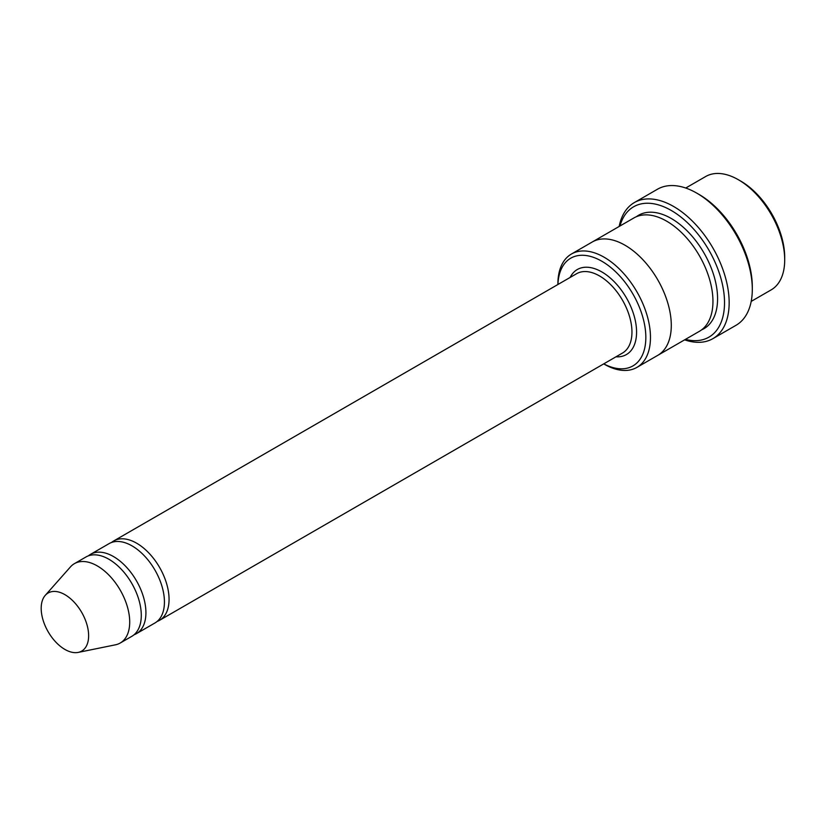 <?xml version="1.0" encoding="UTF-8"?>
<svg xmlns="http://www.w3.org/2000/svg" width="826" height="826" viewBox="0 0 826 826"><rect width="100%" height="100%" fill="white"/><g stroke="black" fill="none" stroke-linecap="round" stroke-linejoin="round"><path stroke-width="1.24" d="M133.998 634.802A45.822 26.453 -120 0 0 136.424 633.666A45.822 26.453 -120 0 0 143.456 596.95A45.822 26.453 -120 0 0 113.513 556.569A45.822 26.453 -120 0 0 90.602 554.298A45.822 26.453 -120 0 0 88.403 555.836M90.602 554.298L109.115 543.611A45.822 26.453 60 0 1 132.036 545.883A45.822 26.453 60 0 1 161.968 586.264A45.822 26.453 60 0 1 154.947 622.98L136.424 633.666M603.754 363.863A62.187 35.9 -120 0 0 645.829 336.698A62.187 35.9 -120 0 0 602.495 261.635A62.187 35.9 -120 0 0 557.932 284.495L557.891 283.979A65.46 37.79 -120 0 1 571.447 254.016A65.46 37.79 -120 0 1 604.178 257.258A65.46 37.79 -120 0 1 646.944 314.943A65.46 37.79 -120 0 1 636.908 367.394A65.46 37.79 -120 0 1 604.178 364.152L603.713 363.884L604.178 364.152M685.735 188.029L705.683 176.516A65.46 37.79 60 0 1 738.413 179.758L738.413 179.758A65.46 37.79 60 0 1 784.7 259.922A65.46 37.79 60 0 1 771.143 289.895L751.195 301.407M740.726 181.09L738.413 179.758L740.726 181.09A62.187 35.9 60 0 1 784.7 257.247L784.7 259.922M157.136 621.441A45.822 26.453 -120 0 0 159.573 620.305A45.822 26.453 -120 0 0 166.594 583.59A45.822 26.453 -120 0 0 136.662 543.209A45.822 26.453 -120 0 0 113.751 540.937A45.822 26.453 -120 0 0 111.551 542.476M45.265 595.35L70.478 566.873A45.822 26.453 60 0 1 74.402 563.652L85.976 556.972A45.822 26.453 60 0 1 108.887 559.243A45.822 26.453 60 0 1 138.82 599.624A45.822 26.453 60 0 1 131.799 636.34L120.224 643.02A45.822 26.453 60 0 1 115.475 644.807L78.202 652.406A33.546 19.37 60 0 1 48.135 631.725A33.546 19.37 60 0 1 45.265 595.35A33.546 19.37 60 0 1 64.913 594.658A33.546 19.37 60 0 1 87.587 627.11A33.546 19.37 60 0 1 78.202 652.406M74.402 563.652A45.822 26.453 60 0 1 97.313 565.924A45.822 26.453 60 0 1 127.245 606.305A45.822 26.453 60 0 1 120.224 643.02M685.435 339.372A75.28 43.468 -120 0 0 708.935 250.216A75.28 43.468 -120 0 0 619.975 225.994M591.953 242.173A65.46 37.8 60 0 1 592.273 241.987L633.934 217.93A65.46 37.8 60 0 1 666.665 221.172A65.46 37.8 60 0 1 709.431 278.858A65.46 37.8 60 0 1 699.395 331.319L657.733 355.366A65.46 37.8 60 0 1 657.403 355.552M634.337 202.587L657.475 189.226A78.553 45.358 60 0 1 696.752 193.119L699.064 194.451A75.28 43.468 60 0 1 752.3 286.653L752.3 289.327A78.553 45.358 60 0 1 736.028 325.289L712.89 338.65A78.553 45.358 -120 0 0 724.929 275.698A78.553 45.358 -120 0 0 673.613 206.479A78.553 45.358 -120 0 0 634.337 202.587A78.553 45.358 -120 0 0 619.17 226.458M657.733 355.366A65.46 37.8 60 0 0 667.769 302.915A65.46 37.8 60 0 0 625.003 245.229A65.46 37.8 60 0 0 592.273 241.987A65.46 37.79 60 0 1 625.003 245.229A65.46 37.79 60 0 1 667.769 302.915A65.46 37.79 60 0 1 657.733 355.366L636.908 367.394M699.064 194.451L696.752 193.119A78.553 45.358 60 0 1 752.3 289.327M684.63 339.847A78.553 45.358 -120 0 0 712.89 338.65M615.959 356.811A49.095 28.342 -120 0 0 626.407 297.866A49.095 28.342 -120 0 0 570.136 277.443M159.573 620.305L622.463 353.063A45.822 26.453 -120 0 0 622.463 300.148A45.822 26.453 -120 0 0 576.631 273.695L113.751 540.937M636.33 216.742A65.46 37.8 60 0 1 671.29 218.498A65.46 37.8 60 0 1 714.655 278.29A65.46 37.8 60 0 1 701.625 329.842M592.273 241.987L571.447 254.016"/></g></svg>
